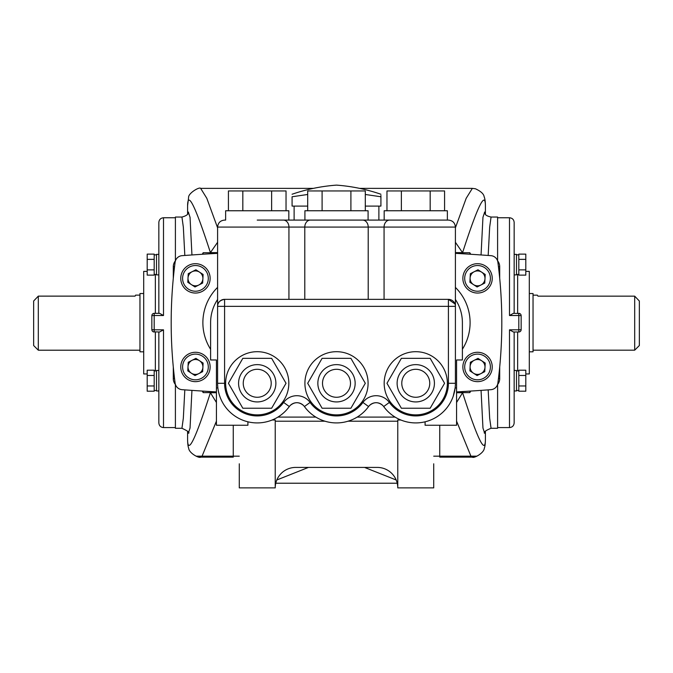 <?xml version="1.0" encoding="UTF-8"?>
<svg xmlns="http://www.w3.org/2000/svg" width="673" height="673" viewBox="0 0 673 673"><rect width="100%" height="100%" fill="white"/><g stroke="black" fill="none" stroke-linecap="round" stroke-linejoin="round"><path stroke-width="1.01" d="M198.829 373.599A7.445 7.445 0 0 0 199.511 360.72A7.445 7.445 0 0 0 188.011 366.575A7.445 7.445 0 0 0 198.829 373.599M208.285 367.643A12.854 12.854 0 0 0 196.129 354.133A12.854 12.854 0 0 0 182.619 366.289A12.854 12.854 0 0 0 194.775 379.799A12.854 12.854 0 0 0 208.285 367.643M210.119 367.736A14.688 14.688 0 0 0 196.222 352.299A14.688 14.688 0 0 0 180.785 366.188A14.688 14.688 0 0 0 194.674 381.633A14.688 14.688 0 0 0 210.119 367.736M195.902 358.373L203.111 363.067L202.657 371.656L194.993 375.551L187.784 370.865L188.238 362.276L195.902 358.373M480.926 285.007A7.445 7.445 0 0 0 481.607 272.128A7.445 7.445 0 0 0 470.116 277.974A7.445 7.445 0 0 0 480.926 285.007M490.381 279.051A12.854 12.854 0 0 0 478.225 265.541A12.854 12.854 0 0 0 464.715 277.697A12.854 12.854 0 0 0 476.871 291.207A12.854 12.854 0 0 0 490.381 279.051M492.215 279.144A14.688 14.688 0 0 0 478.326 263.707A14.688 14.688 0 0 0 462.881 277.596A14.688 14.688 0 0 0 476.778 293.033A14.688 14.688 0 0 0 492.215 279.144M478.007 269.78L485.216 274.466L484.762 283.055L477.098 286.959L469.889 282.273L470.343 273.684L478.007 269.78M480.926 373.599A7.445 7.445 0 0 0 481.607 360.72A7.445 7.445 0 0 0 470.116 366.575A7.445 7.445 0 0 0 480.926 373.599M490.381 367.643A12.854 12.854 0 0 0 478.225 354.133A12.854 12.854 0 0 0 464.715 366.289A12.854 12.854 0 0 0 476.871 379.799A12.854 12.854 0 0 0 490.381 367.643M492.215 367.736A14.688 14.688 0 0 0 478.326 352.299A14.688 14.688 0 0 0 462.881 366.188A14.688 14.688 0 0 0 476.778 381.633A14.688 14.688 0 0 0 492.215 367.736M478.007 358.373L485.216 363.067L484.762 371.656L477.098 375.551L469.889 370.865L470.343 362.276L478.007 358.373M455.402 299.468A41.962 41.962 0 0 1 462.393 322.67L462.393 359.971L456.572 359.971L456.572 425.252L425.092 425.252L425.092 421.803M238.579 383.282A18.651 18.651 0 0 0 257.229 401.932A18.651 18.651 0 0 0 275.88 383.282A18.651 18.651 0 0 0 257.229 364.631A18.651 18.651 0 0 0 238.579 383.282M317.849 383.282A18.651 18.651 0 0 0 336.5 401.932A18.651 18.651 0 0 0 355.151 383.282A18.651 18.651 0 0 0 336.5 364.631A18.651 18.651 0 0 0 317.849 383.282M397.12 383.282A18.651 18.651 0 0 0 415.771 401.932A18.651 18.651 0 0 0 434.421 383.282A18.651 18.651 0 0 0 415.771 364.631A18.651 18.651 0 0 0 397.12 383.282M447.36 383.282A31.589 31.589 0 0 0 415.771 351.693A31.589 31.589 0 0 0 384.174 383.282A31.589 31.589 0 0 0 415.771 414.871A31.589 31.589 0 0 0 447.36 383.282M368.089 383.282A31.589 31.589 0 0 0 336.5 351.693A31.589 31.589 0 0 0 304.911 383.282A31.589 31.589 0 0 0 336.5 414.871A31.589 31.589 0 0 0 368.089 383.282M288.826 383.282A31.589 31.589 0 0 0 257.229 351.693A31.589 31.589 0 0 0 225.64 383.282A31.589 31.589 0 0 0 257.229 414.871A31.589 31.589 0 0 0 288.826 383.282M288.936 299.35L288.936 227.079L217.598 227.079C218.01 222.83 220.34 220.5 224.589 220.088L225.64 220.088L225.64 210.758L288.826 210.758L288.826 220.088L257.229 220.088L448.411 220.088C452.66 220.5 454.99 222.83 455.402 227.079L384.064 227.079A6.991 5.594 -90 0 1 389.659 220.088L415.771 220.088M368.207 299.35L368.207 227.079A6.991 5.594 -90 0 0 362.612 220.088L304.911 220.088L304.911 210.758L368.089 210.758L368.089 220.088M384.174 220.088L384.174 210.758L447.36 210.758L447.36 220.088M224.589 220.088L225.64 220.088M304.911 220.088L288.826 220.088M217.598 227.079L217.598 306.35C217.539 302.556 219.869 300.225 224.589 299.35L448.411 299.35L454.973 303.944M455.402 227.079L455.402 383.282A39.631 39.631 0 0 1 455.125 387.951L456.572 387.951M217.598 287.363A49.693 49.693 0 0 0 210.607 349.287M217.598 253.342A2098.271 2098.271 0 0 0 182.072 255.664A7.571 7.571 0 0 0 175.115 262.234A466.28 466.28 0 0 0 175.115 383.097A7.571 7.571 0 0 0 182.072 389.675A2098.271 2098.271 0 0 0 216.428 391.922M448.411 383.282L448.411 306.35L224.589 306.35L224.589 383.282A32.641 32.641 0 0 0 283.653 402.446A16.32 16.32 0 0 1 310.076 402.446A32.641 32.641 0 0 0 362.924 402.446A16.32 16.32 0 0 1 389.347 402.446A32.641 32.641 0 0 0 448.411 383.282L455.402 383.282A39.631 39.631 0 0 1 383.686 406.551A9.329 9.329 0 0 0 368.585 406.551A39.631 39.631 0 0 1 304.415 406.551A9.329 9.329 0 0 0 289.314 406.551A39.631 39.631 0 0 1 217.598 383.282L217.598 299.468A41.962 41.962 0 0 0 210.607 322.67L210.607 359.971L216.428 359.971L216.428 425.252L247.908 425.252L247.908 421.803M455.402 383.282A39.631 39.631 0 0 1 383.686 406.551A39.631 39.631 0 0 0 453.223 396.237L455.125 387.951M362.612 220.088L389.659 220.088A6.991 5.594 -90 0 0 384.064 227.079L304.793 227.079A6.991 5.594 -90 0 1 310.388 220.088M462.393 349.245A49.676 49.676 0 0 0 455.402 287.396M456.572 391.922A2098.271 2098.271 0 0 0 490.928 389.675A7.571 7.571 0 0 0 497.885 383.097A466.28 466.28 0 0 0 497.885 262.234A7.571 7.571 0 0 0 490.928 255.664A2098.271 2098.271 0 0 0 455.402 253.342M389.347 402.446L383.686 406.551A9.329 9.329 0 0 0 368.585 406.551A39.631 39.631 0 0 1 304.415 406.551A39.631 39.631 0 0 0 368.585 406.551A9.329 9.329 0 0 1 369.561 405.415C373.936 401.823 378.319 401.823 382.71 405.415M310.076 402.446L304.415 406.551A9.329 9.329 0 0 0 289.314 406.551A9.329 9.329 0 0 1 290.29 405.415C294.665 401.823 299.048 401.823 303.439 405.415M224.589 299.35A6.991 6.991 0 0 0 217.598 306.35L224.589 306.35L224.589 299.35A6.991 6.991 0 0 0 217.598 306.35M455.402 306.35A6.991 6.991 0 0 0 448.411 299.35L448.411 306.35L455.402 306.35A6.991 6.991 0 0 0 448.411 299.35M386.967 210.758L386.967 190.947L401.369 190.947L401.369 210.758M401.369 190.947L430.173 190.947L430.173 210.758M430.173 190.947L444.575 190.947L444.575 210.758M307.696 210.758L307.696 190.947L322.098 190.947L322.098 210.758M322.098 190.947L350.902 190.947L350.902 210.758M350.902 190.947L365.304 190.947L365.304 210.758M228.425 210.758L228.425 190.947L242.827 190.947L242.827 210.758M242.827 190.947L271.631 190.947L271.631 210.758M271.631 190.947L286.033 190.947L286.033 210.758M286.033 383.282L271.631 358.339L242.827 358.339L228.425 383.282L242.827 408.233L271.631 408.233L286.033 383.282M350.902 408.233L365.304 383.282L350.902 358.339L322.098 358.339L307.696 383.282L322.098 408.233L350.902 408.233M430.173 408.233L444.575 383.282L430.173 358.339L401.369 358.339L386.967 383.282L401.369 408.233L430.173 408.233M400.864 420.011L397.768 420.011L397.768 487.883L433.723 487.883L433.723 463.798M239.277 463.798L239.277 487.883L275.232 487.883A20.468 20.468 0 0 1 295.699 467.415A20.468 20.468 0 0 0 275.232 487.883L275.232 420.011L272.136 420.011M439.738 425.252L439.738 456.176L433.723 456.176M456.572 392.729L462.587 392.729C477.62 439.41 485.233 455.066 485.41 439.696C485.326 443.894 484.964 446.721 484.324 448.168C484.072 453.148 473.657 458.624 472.32 457.135L439.738 457.135L439.738 456.176L470.932 456.176L456.572 421.13M216.428 421.13L202.068 456.176L233.262 456.176L233.262 457.135L200.68 457.135C199.343 458.624 188.928 453.148 188.676 448.168C188.036 446.721 187.674 443.894 187.59 439.696C187.767 455.066 195.38 439.41 210.413 392.729L210.296 391.568M275.232 421.205L324.983 421.205M348.017 421.205L397.768 421.205M377.301 467.415A20.468 20.468 0 0 1 397.768 487.883A20.468 20.468 0 0 0 377.301 467.415L295.699 467.415M239.277 456.176L233.262 456.176L233.262 425.252M216.428 402.504L210.413 392.729L216.428 392.729M202.068 456.176L196.154 456.176L200.739 457.135M216.428 392.611L203.179 392.611L202.27 391.063M191.94 390.382L190.047 428.011L188.44 432.941M187.59 439.696L187.59 431.225M188.524 433.261L188.524 433.269C189.971 432.621 187.775 430.956 181.937 428.28L183.334 418.211L184.823 389.877M184.823 255.462L183.334 227.129L181.937 217.051C186.396 215.873 188.591 214.207 188.524 212.062M188.44 212.39L190.047 217.329L191.94 254.958M181.937 217.051L175.401 217.051L175.401 260.821M210.296 253.771L210.413 252.611C195.38 206.199 187.767 190.552 187.59 205.686L188.591 197.551C188.053 193.328 199.477 186.556 200.655 188.373L206.813 198.299L217.598 227.802M187.59 214.115L187.59 205.686M202.27 254.268L203.179 252.728A4.661 4.644 -90 0 1 202.926 254.226M439.738 457.135L472.32 457.135M397.23 483.222L275.77 483.222M308.453 467.415L276.822 479.984M396.178 479.984L364.547 467.415M462.704 391.568L462.587 392.729L456.572 402.504M472.261 457.135L476.846 456.176L470.932 456.176M485.41 439.696L485.41 431.225M484.56 432.941L482.953 428.011L481.06 390.382M470.73 391.063L469.821 392.611A4.661 4.644 90 0 1 470.074 391.106M484.476 212.062C485.83 212.979 483.012 215.183 491.063 217.051L489.666 227.146L488.177 255.462M488.177 389.877L489.666 418.177L491.063 428.28C485.679 430.459 483.483 432.116 484.476 433.269M481.06 254.958L482.953 217.303L484.56 212.39M491.063 217.051L497.599 217.051L497.599 260.821M497.599 384.519L497.599 428.28L491.063 428.28M485.41 214.115L485.41 205.686C485.233 190.552 477.62 206.199 462.587 252.611L455.402 252.611M455.402 242.272L462.587 252.728L469.821 252.728L470.73 254.268M455.402 227.802L466.187 198.299L472.345 188.373L475.407 188.76C480.901 191.292 483.811 193.975 484.148 196.802C484.922 198.468 485.342 201.429 485.41 205.686L485.41 205.686M365.304 194.472L380.918 196.768C380.918 193.42 380.918 193.42 380.918 196.768L380.918 206.098L365.304 206.098M307.696 206.098L292.082 206.098L292.082 196.768C292.082 193.42 292.082 193.42 292.082 196.768L307.696 194.472M217.598 252.611L210.413 252.611L217.598 242.272M175.401 384.519L175.401 428.28L181.937 428.28M154.184 331.991A2.33 2.33 0 0 1 151.854 329.661A2.33 2.33 0 0 0 154.184 331.991L154.184 329.82L151.854 329.661L151.854 315.671A2.33 2.33 0 0 1 154.184 313.34L159.585 313.34L163.505 315.511L154.184 315.511L154.184 329.82L163.505 329.82L159.585 331.991L153.284 331.814M498.449 266.71L499.703 266.71A9.329 9.329 0 0 0 497.532 260.737A9.329 9.329 0 0 1 499.703 266.71L499.703 278.277M499.703 367.063L499.703 378.621A9.329 9.329 0 0 1 497.532 384.603A9.329 9.329 0 0 0 499.703 378.621L498.449 378.621M174.551 378.621L173.298 378.621A9.329 9.329 0 0 0 175.468 384.603A9.329 9.329 0 0 1 173.298 378.621L173.298 367.063M173.298 278.277L173.298 266.71A9.329 9.329 0 0 1 175.468 260.737A9.329 9.329 0 0 0 173.298 266.71L174.551 266.71M525.806 373.961L529.306 373.961L529.306 271.379L525.806 271.379M518.816 313.34L518.816 315.511L521.146 315.671A2.33 2.33 0 0 0 518.816 313.34A2.33 2.33 0 0 1 521.146 315.671L521.146 329.661A2.33 2.33 0 0 1 518.816 331.991L513.415 331.991L509.495 329.82L518.816 329.82L518.816 315.511L509.495 315.511L513.415 313.34L519.716 313.525M517.646 313.34L517.646 274.416M514.155 274.887L516.485 274.887L516.485 254.369L514.155 254.369L514.155 264.624M516.485 254.369L514.155 254.369L514.155 222.418L514.155 313.34M518.816 259.374L525.806 259.374L525.806 254.125L518.816 254.125L518.816 275.122L525.806 275.122L525.806 269.873L518.816 269.873M521.146 329.661L518.816 329.82L518.816 331.991A2.33 2.33 0 0 0 521.146 329.661L520.969 330.552M517.646 370.916L517.646 331.991M514.155 331.991L514.155 422.922L514.155 390.971L516.485 390.971L516.485 370.453L514.155 370.453M518.816 375.458L525.806 375.458L525.806 370.209L518.816 370.209L518.816 391.206L525.806 391.206L525.806 385.957L518.816 385.957M529.306 351.811L533.041 351.811L533.041 293.529L529.306 293.529M147.194 373.961L143.694 373.961L143.694 271.379L147.194 271.379M155.354 370.916L155.354 331.991M163.505 329.82L163.505 427.582C160.679 427.305 159.122 425.748 158.845 422.922L158.845 331.991M158.845 370.453L156.515 370.453L156.515 390.971L158.845 390.971M155.354 313.34L155.354 274.416M158.845 313.34L158.845 222.418C159.122 219.583 160.679 218.027 163.505 217.758L163.505 315.511M156.515 254.369L158.845 254.369L156.515 254.369L156.515 274.887L158.845 274.887M143.694 293.529L139.959 293.529L139.959 351.811L143.694 351.811M38.311 350.204L33.65 345.543L33.65 301.008L38.311 296.128L38.311 350.204L139.959 350.204M135.492 295.38L135.088 296.128L135.609 295.127L139.959 295.127M33.65 301.008L38.311 296.128L135.088 296.128M533.041 350.179L634.689 350.179L634.689 296.154L537.929 296.154L537.399 295.161L537.929 296.154M533.041 295.161L537.399 295.161M639.35 301.033L634.689 296.154L639.35 301.033L639.35 345.518L634.689 350.179M380.918 196.768L380.918 195.431M469.821 252.728A4.661 4.644 -90 0 0 470.074 254.226M455.402 252.728L462.587 252.728L462.704 253.771M203.179 392.611A4.661 4.644 90 0 0 202.926 391.106M525.806 259.374L525.806 269.873M525.806 375.458L525.806 385.957M154.184 259.374L147.194 259.374L147.194 254.125L154.184 254.125L154.184 275.122L147.194 275.122L147.194 269.873L154.184 269.873M154.184 375.458L147.194 375.458L147.194 370.209L154.184 370.209L154.184 391.206L147.194 391.206L147.194 385.957L154.184 385.957M147.194 259.374L147.194 269.873M147.194 375.458L147.194 385.957M198.829 285.007A7.445 7.445 0 0 0 199.511 272.128A7.445 7.445 0 0 0 188.011 277.974A7.445 7.445 0 0 0 198.829 285.007M208.285 279.051A12.854 12.854 0 0 0 196.129 265.541A12.854 12.854 0 0 0 182.619 277.697A12.854 12.854 0 0 0 194.775 291.207A12.854 12.854 0 0 0 208.285 279.051M210.119 279.144A14.688 14.688 0 0 0 196.222 263.707A14.688 14.688 0 0 0 180.785 277.596A14.688 14.688 0 0 0 194.674 293.033A14.688 14.688 0 0 0 210.119 279.144M195.902 269.78L203.111 274.466L202.657 283.055L194.993 286.959L187.784 282.273L188.238 273.684L195.902 269.78M401.781 383.282A13.99 13.99 0 0 0 415.771 397.272A13.99 13.99 0 0 0 429.753 383.282A13.99 13.99 0 0 0 415.771 369.292A13.99 13.99 0 0 0 401.781 383.282M322.51 383.282A13.99 13.99 0 0 0 336.5 397.272A13.99 13.99 0 0 0 350.49 383.282A13.99 13.99 0 0 0 336.5 369.292A13.99 13.99 0 0 0 322.51 383.282M243.247 383.282A13.99 13.99 0 0 0 257.229 397.272A13.99 13.99 0 0 0 271.219 383.282A13.99 13.99 0 0 0 257.229 369.292A13.99 13.99 0 0 0 243.247 383.282M304.793 299.35L304.793 227.079L288.936 227.079A6.991 5.594 -90 0 0 283.341 220.088M384.064 299.35L384.064 227.079M216.428 387.951L217.875 387.951M383.686 406.551A39.631 39.631 0 0 0 453.223 396.237M304.415 406.551A39.631 39.631 0 0 0 368.585 406.551A9.329 9.329 0 0 1 369.561 405.415M283.653 402.446L289.314 406.551A9.329 9.329 0 0 1 290.29 405.415M289.314 406.551A39.631 39.631 0 0 1 217.598 383.282L224.589 383.282M362.924 402.446L368.585 406.551M203.179 252.728L217.598 252.728M469.821 392.611L456.572 392.611M509.495 315.511L509.495 217.758L497.599 217.758M497.599 427.582L509.495 427.582L509.495 329.82M154.184 313.34A2.33 2.33 0 0 0 151.854 315.671L154.184 315.511L154.184 313.34M395.076 417.092L357.186 417.092M315.814 417.092L277.924 417.092M233.262 457.135L200.68 457.135M472.345 188.373L359.618 188.373M313.382 188.373L200.655 188.373M378.882 206.098L378.882 220.088M163.505 217.758L175.401 217.758M163.505 427.582L175.401 427.582M518.816 254.831L516.485 254.831L518.816 254.831M518.816 370.916L516.485 370.916M294.118 206.098L294.118 220.088M380.918 194.245C366.507 189.29 351.701 186.244 336.5 185.117C321.299 186.244 306.493 189.29 292.082 194.245M509.495 427.582C512.321 427.305 513.878 425.748 514.155 422.922M509.495 217.758C512.321 218.027 513.878 219.583 514.155 222.418M518.816 274.416L516.485 274.416M518.816 390.5L516.485 390.5M154.184 254.831L156.515 254.831L154.184 254.831M154.184 370.916L156.515 370.916M154.184 274.416L156.515 274.416M154.184 390.5L156.515 390.5"/></g></svg>
